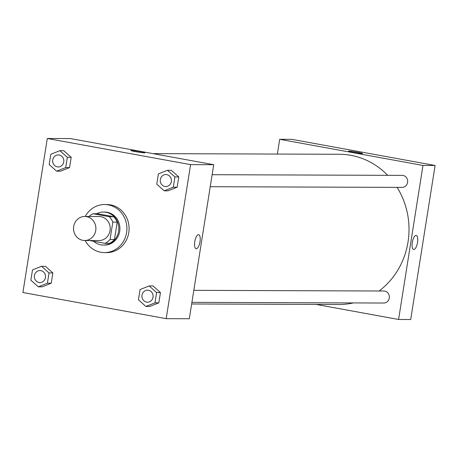 <?xml version="1.0" encoding="UTF-8"?>
<svg xmlns="http://www.w3.org/2000/svg" width="458" height="458" viewBox="0 0 458 458"><rect width="100%" height="100%" fill="white"/><g stroke="black" fill="none" stroke-linecap="round" stroke-linejoin="round"><path stroke-width="0.69" d="M86.591 216.645A12.017 11.181 90.2 0 1 95.854 229.521A12.017 11.181 90.2 0 1 84.673 240.513A12.017 11.181 90.2 0 1 73.538 228.456A12.017 11.181 90.2 0 1 84.759 216.474A12.017 11.181 90.2 0 1 86.591 216.645M84.759 216.474L99.077 216.525A12.017 11.181 90.2 0 1 100.909 216.697A12.017 11.181 90.2 0 1 110.172 229.572A12.017 11.181 90.2 0 1 98.991 240.565L84.673 240.513M89.55 240.53L105.008 243.347A16.139 15.017 90.2 0 0 110.057 239.5L112.811 222.119A16.139 15.017 90.2 0 0 109.233 216.691L93.06 213.737A16.139 15.017 90.2 0 0 89.052 216.491M110.057 239.5L114.466 239.511L117.214 222.13L112.811 222.119M109.233 216.691L113.636 216.703L97.468 213.754L93.06 213.737M113.636 216.703A16.139 15.017 90.2 0 1 117.214 222.13M114.466 239.511A16.139 15.017 90.2 0 1 109.416 243.364L105.008 243.347M93.609 241.269A16.522 15.372 -89.8 0 0 103.382 245.082A16.522 15.372 -89.8 0 0 118.593 231.324A16.522 15.372 -89.8 0 0 103.497 212.037A16.522 15.372 -89.8 0 0 96.621 213.754M103.497 212.037L104.601 212.037A16.522 15.372 90.2 0 1 107.12 212.272A16.522 15.372 90.2 0 1 119.698 231.33A16.522 15.372 90.2 0 1 104.481 245.087L103.382 245.082M85.217 216.479A24.034 22.362 90.2 0 1 104.624 204.526A24.034 22.362 90.2 0 1 108.294 204.869A24.034 22.362 90.2 0 1 126.82 230.62A24.034 22.362 90.2 0 1 104.458 252.598A24.034 22.362 90.2 0 1 85.131 240.513M104.624 204.526L106.829 204.537A24.034 22.362 90.2 0 1 110.498 204.875A24.034 22.362 90.2 0 1 129.024 230.626A24.034 22.362 90.2 0 1 106.662 252.604L104.458 252.598M145.896 306.454L149.749 306.465L158.829 302.841L160.455 292.582L153.001 285.941L149.148 285.929L140.068 289.553L138.442 299.813L145.896 306.454L154.976 302.83L156.602 292.57L149.148 285.929M38.317 286.822L42.17 286.84L51.25 283.216L52.876 272.957L45.422 266.316L41.569 266.304L32.489 269.922L30.863 280.187L38.317 286.822L47.397 283.204L49.023 272.939L41.569 266.304M22.9 292.513L166.191 318.659L190.585 164.628L47.294 138.488L22.9 292.513M164.21 190.814L168.069 190.826L177.143 187.202L178.769 176.943L171.315 170.302L167.462 170.29L158.382 173.914L156.756 184.173L164.21 190.814L173.29 187.19L174.916 176.931L167.462 170.29M56.632 171.183L60.485 171.2L69.564 167.576L71.19 157.317L63.736 150.676L59.883 150.665L50.804 154.283L49.178 164.548L56.632 171.183L65.712 167.565L67.337 157.3L59.883 150.665M166.191 318.659L189.32 318.739L213.72 164.708L190.585 164.628M198.503 234.673A7.133 2.582 -79.7 0 1 198.669 234.691A7.133 2.582 -79.7 0 1 199.928 242.173A7.133 2.582 -79.7 0 1 196.11 248.728A7.133 2.582 -79.7 0 1 194.81 241.475A7.133 2.582 -79.7 0 1 198.503 234.673M213.72 164.708L70.423 138.568L47.294 138.488M140.554 151.632A7.133 0.429 -171 0 1 144.991 152.743A7.133 0.429 -171 0 1 137.875 152.05A7.133 0.429 -171 0 1 130.896 150.51A7.133 0.429 -171 0 1 140.554 151.632M198.669 234.691A7.133 2.582 -79.7 0 1 199.928 242.173A7.133 2.582 -79.7 0 1 196.104 248.728M152.943 153.625L339.407 154.277A75.112 69.879 90.2 0 1 350.868 155.336A75.112 69.879 90.2 0 1 387.674 175.322M397.086 187.374A75.112 69.879 90.2 0 1 379.087 290.996M353.341 302.921A75.112 69.879 90.2 0 1 338.88 304.496L191.662 303.98M193.82 290.343L383.793 291.013A6.011 5.593 90.2 0 1 384.709 291.093A6.011 5.593 90.2 0 1 389.34 297.534A6.011 5.593 90.2 0 1 383.752 303.03L191.919 302.354M212.134 174.704L402.107 175.374A6.011 5.593 90.2 0 1 403.029 175.454A6.011 5.593 90.2 0 1 407.66 181.895A6.011 5.593 90.2 0 1 402.067 187.391L210.233 186.715M435.1 165.487L410.706 319.512L398.592 319.472L316.072 304.415L398.592 319.472L422.986 165.447L279.695 139.301L277.353 154.06L279.695 139.301L291.809 139.341L435.1 165.487L422.986 165.447L279.695 139.301M58.28 154.913L58.269 154.913A6.011 5.593 90.2 0 1 59.185 154.999A6.011 5.593 90.2 0 1 63.828 161.439A6.011 5.593 90.2 0 1 58.235 166.935A6.011 5.593 90.2 0 1 58.229 166.935A6.011 5.593 90.2 0 1 52.659 160.907A6.011 5.593 90.2 0 1 58.269 154.913A6.011 5.593 90.2 0 1 58.28 154.913A6.011 5.593 90.2 0 1 59.197 154.999A6.011 5.593 90.2 0 1 63.817 161.439A6.011 5.593 90.2 0 1 58.229 166.935L58.229 166.935M60.485 171.2L69.564 167.576L65.712 167.565M69.564 167.576L71.19 157.317L67.337 157.3M71.19 157.317L63.736 150.676M39.96 270.552L39.955 270.552A6.011 5.593 90.2 0 1 40.871 270.638A6.011 5.593 90.2 0 1 45.514 277.079A6.011 5.593 90.2 0 1 39.92 282.575A6.011 5.593 90.2 0 1 39.915 282.575A6.011 5.593 90.2 0 1 34.344 276.546A6.011 5.593 90.2 0 1 39.955 270.552L39.96 270.552A6.011 5.593 90.2 0 1 40.882 270.638A6.011 5.593 90.2 0 1 45.502 277.079A6.011 5.593 90.2 0 1 39.909 282.575L39.92 282.575M42.17 286.84L51.25 283.216L47.397 283.204M51.25 283.216L52.876 272.957L49.023 272.939M52.876 272.957L45.422 266.316M165.859 174.544L165.848 174.544A6.011 5.593 90.2 0 1 166.764 174.63A6.011 5.593 90.2 0 1 171.406 181.065A6.011 5.593 90.2 0 1 165.813 186.561L165.807 186.561A6.011 5.593 90.2 0 1 160.237 180.532A6.011 5.593 90.2 0 1 165.848 174.544A6.011 5.593 90.2 0 1 165.859 174.544A6.011 5.593 90.2 0 1 166.775 174.63A6.011 5.593 90.2 0 1 171.395 181.065A6.011 5.593 90.2 0 1 165.807 186.561M168.069 190.826L177.143 187.202L173.29 187.19M177.143 187.202L178.769 176.943L174.916 176.931M178.769 176.943L171.315 170.302M147.545 290.183L147.533 290.183A6.011 5.593 90.2 0 1 148.449 290.269A6.011 5.593 90.2 0 1 153.092 296.704A6.011 5.593 90.2 0 1 147.499 302.2A6.011 5.593 90.2 0 1 147.493 302.2A6.011 5.593 90.2 0 1 141.923 296.171A6.011 5.593 90.2 0 1 147.533 290.183A6.011 5.593 90.2 0 1 147.545 290.183A6.011 5.593 90.2 0 1 148.461 290.269A6.011 5.593 90.2 0 1 153.081 296.704A6.011 5.593 90.2 0 1 147.493 302.2L147.493 302.2M149.749 306.465L158.829 302.841L154.976 302.83M158.829 302.841L160.455 292.582L156.602 292.57M160.455 292.582L153.001 285.941M362.518 153.504A7.133 0.429 9 0 0 355.534 151.964A7.133 0.429 9 0 0 348.418 151.272A7.133 0.429 -171 0 1 355.534 151.964A7.133 0.429 -171 0 1 362.518 153.504A7.133 0.429 -171 0 1 362.015 153.579A7.133 0.429 -171 0 1 354.103 152.6A7.133 0.429 -171 0 1 348.418 151.272M413.631 249.49A7.133 2.582 100.3 0 0 417.53 242.482A7.133 2.582 -79.7 0 1 413.637 249.49A7.133 2.582 -79.7 0 1 412.377 242.007A7.133 2.582 -79.7 0 1 416.196 235.452A7.133 2.582 -79.7 0 1 417.53 242.482A7.133 2.582 100.3 0 0 416.196 235.452M398.592 319.472L422.986 165.447"/></g></svg>
